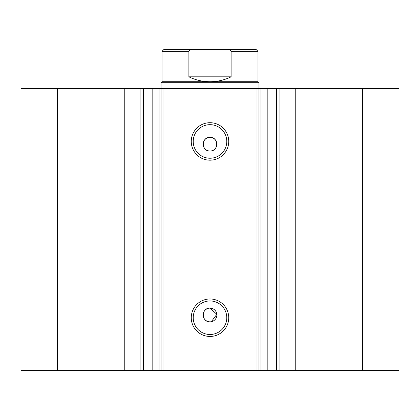 <?xml version="1.0" encoding="UTF-8"?>
<svg xmlns="http://www.w3.org/2000/svg" width="420" height="420" viewBox="0 0 420 420"><rect width="100%" height="100%" fill="white"/><g stroke="black" fill="none" stroke-linecap="round" stroke-linejoin="round"><path stroke-width="0.63" d="M257.003 370.603L257.003 88.567L268.968 88.567L268.968 370.603L159.904 370.603L159.904 88.567L152.161 88.567L152.161 370.603L159.904 370.603M268.968 88.567L276.523 88.567L276.523 370.603L268.968 370.603M152.161 88.567L124.761 88.567L124.761 370.603L152.161 370.603M210 160.188A18.737 18.737 0 0 1 191.263 141.451A18.737 18.737 0 0 1 210 122.714A18.737 18.737 0 0 1 228.737 141.451A18.737 18.737 0 0 1 210 160.188M210 124.672A16.779 16.779 0 0 0 193.221 141.451A16.779 16.779 0 0 0 210 158.23A16.779 16.779 0 0 0 226.779 141.451A16.779 16.779 0 0 0 210 124.672M210 336.457A18.737 18.737 0 0 1 191.263 317.719A18.737 18.737 0 0 1 210 298.982A18.737 18.737 0 0 1 228.737 317.719A18.737 18.737 0 0 1 210 336.457M210 300.946A16.779 16.779 0 0 0 193.221 317.719A16.779 16.779 0 0 0 210 334.498A16.779 16.779 0 0 0 226.779 317.719A16.779 16.779 0 0 0 210 300.946M211.339 321.699L216.82 314.307L210 308.123A6.857 6.857 0 0 0 203.144 314.979A6.857 6.857 0 0 0 210 321.836A6.857 6.857 0 0 0 216.857 314.979A6.857 6.857 0 0 0 210 308.123C201.169 307.697 201.143 322.25 210 321.836M210 137.34A6.857 6.857 0 0 0 203.144 144.191A6.857 6.857 0 0 0 210 151.048C218.841 151.473 218.846 136.915 210 137.34C201.169 136.909 201.143 151.463 210 151.048A6.857 6.857 0 0 0 216.857 144.191A6.857 6.857 0 0 0 210 137.34M124.761 370.603L21 370.603L21 88.567L124.761 88.567M276.523 88.567L399 88.567L399 370.603L276.523 370.603M159.904 88.567L162.997 88.567L162.997 370.603M257.003 88.567L162.997 88.567M57.488 370.603L57.488 88.567M362.512 88.567L362.512 370.603M231.116 76.818L188.885 76.818C195.547 80.057 202.587 81.69 210 81.716L257.985 81.716L257.985 51.355L231.116 51.355L231.116 76.818C224.453 80.057 217.413 81.69 210 81.716L162.015 81.716L161.038 82.693L258.962 82.693L258.962 370.603M161.038 370.603L161.038 82.693M143.477 88.567L143.477 370.603M188.885 76.818L188.885 51.355L162.015 51.355L163.973 49.397L193.82 49.397C191.662 49.14 190.013 49.791 188.885 51.355M231.116 51.355C229.982 49.791 228.338 49.14 226.18 49.397L193.82 49.397M210 49.397L187.283 49.397M226.18 49.397L256.027 49.397L257.985 51.355M295.239 88.567L295.239 370.603M140.091 88.567L140.091 370.603M267.839 370.603L267.839 88.567M260.096 88.567L260.096 370.603M279.909 88.567L279.909 370.603M151.032 88.567L151.032 370.603M257.985 81.716L258.962 82.693M162.015 81.716L162.015 51.355"/></g></svg>
